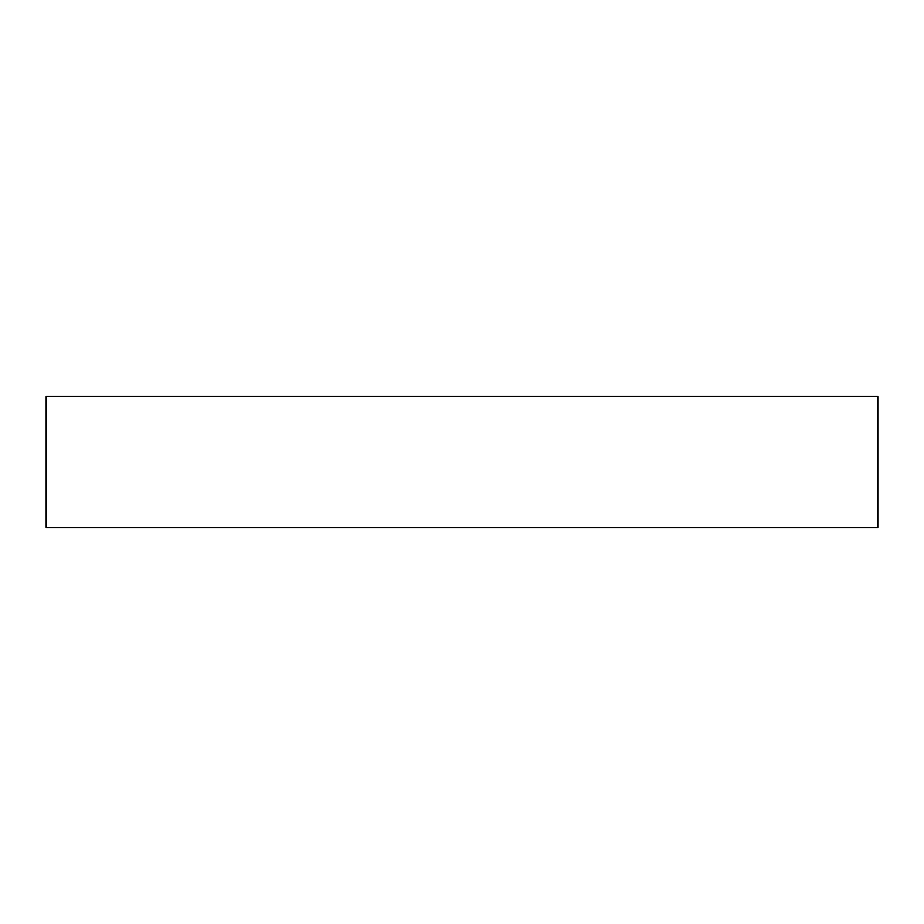 <?xml version="1.0" encoding="UTF-8"?>
<svg xmlns="http://www.w3.org/2000/svg" width="924" height="924" viewBox="0 0 924 924"><rect width="100%" height="100%" fill="white"/><g stroke="black" fill="none" stroke-linecap="round" stroke-linejoin="round"><path stroke-width="1.39" d="M877.8 527.489L46.2 527.489L46.2 396.512L877.8 396.512L877.8 527.489"/></g></svg>
